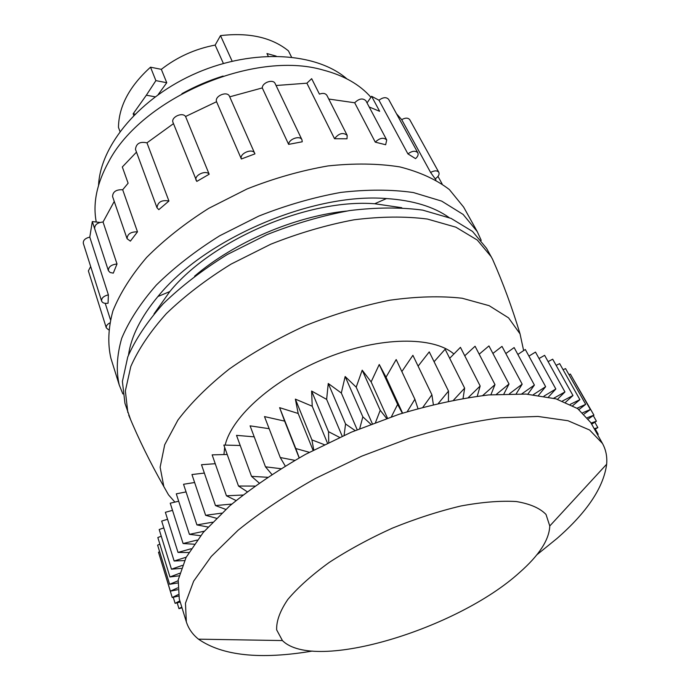 <?xml version="1.0" encoding="UTF-8"?>
<svg xmlns="http://www.w3.org/2000/svg" width="690" height="690" viewBox="0 0 690 690"><rect width="100%" height="100%" fill="white"/><g stroke="black" fill="none" stroke-linecap="round" stroke-linejoin="round"><path stroke-width="1.03" d="M232.151 61.203L220.507 35.621L215.151 45.083C195.167 48.887 177.226 56.977 161.331 69.345L150.515 67.189C129.478 86.216 118.792 106.277 118.464 127.365L119.957 131.471M220.507 35.621C249.064 32.301 271.705 37.381 288.437 50.862L291.508 57.054M133.757 115.377L133.161 113.79L146.349 95.203L155.138 96.824M133.161 113.79L135.007 114.109M146.349 95.203L155.88 80.618L166.756 82.722L161.331 69.345M158.114 94.659L166.756 82.722M276.147 56.123L266.952 53.553L268.238 56.235M223.396 63.463L215.151 45.083M98.558 185.282C100.335 145.15 140.51 96.962 197.28 72.709C253.98 48.326 316.589 52.466 346.872 78.85M130.669 419.796L124.95 403.305L122.397 381.492L127.745 356.971C135.292 339.566 147.048 321.894 163.021 303.954C181.263 286.255 202.679 269.79 227.269 254.541L266.72 234.738C294.466 223.732 322.083 215.677 349.563 210.579C376.257 207.319 400.64 207.173 422.694 210.131L451.079 218.394L472.529 231.435L486.554 248.322L492.548 259.233C503.01 282.865 512.178 307.749 520.044 333.882L523.632 350.598M194.589 276.164C234.186 242.276 294.613 216.375 346.466 211.071M306.886 83.188L334.538 138.716L347.001 138.793L347.182 135.352L326.939 95.444C325.507 93.297 323.006 92.857 319.427 94.125L311.664 78.677L306.886 83.188L276.069 85.508M136.491 152.136L122.32 166.971L128.116 183.212L122.691 189.75L137.491 231.849L130.376 241.129L127.072 238.714C127.383 233.979 130.85 231.693 137.491 231.849M173.492 123.639L146.961 142.839C139.975 141.338 136.146 143.52 135.473 149.394L156.984 207.733L158.812 209.657L168.929 201.032C161.779 199.712 157.794 201.946 156.984 207.733M216.557 101.723L241.353 158.985L254.938 153.879L229.494 96.333C227.346 90.588 214.245 96.048 216.557 101.723L185.567 116.498C182.315 111.72 170.568 117.352 173.035 122.492L196.797 181.418L209.174 174.225C205.93 169.602 193.735 175.407 196.158 180.418M262.278 87.923L288.636 144.374L302.246 141.786L301.97 139.82L275.155 83.594C273.266 78.755 262.243 82.455 262.278 87.923L229.71 96.833M367.046 102.913L371.599 96.29L378.965 100.223L407.911 153.879L415.553 158.631C417.847 156.57 418.606 154.638 417.838 152.835C415.544 150.446 412.24 150.791 407.911 153.879M417.838 152.835L388.643 99.377C386.331 96.893 383.105 97.169 378.965 100.223M401.701 119.646L430.603 172.448L435.183 178.848C438.409 176.683 439.625 174.51 438.831 172.328L409.757 119.706C408.075 117.654 405.392 117.628 401.701 119.646L396.509 113.781M516.232 393.731L522.175 384.175L501.992 346.38L492.91 353.444M527.798 394.197L534.396 385.072L514.136 347.57L505.822 353.539M538.562 395.292L545.635 386.685L525.314 349.485L517.845 354.444M548.481 397.009L555.83 388.988L535.492 352.081L528.937 356.118M557.511 399.312L564.946 391.946L544.626 355.333L539.037 358.515M565.619 402.184L572.976 395.517L552.69 359.188L548.11 361.612M572.778 405.608L579.893 399.665L559.668 363.63L556.131 365.355M578.97 409.55L585.689 404.357L565.559 368.598L563.083 369.711M584.189 413.983L590.364 409.532L570.363 374.049L568.957 374.627M588.406 418.882L593.943 415.164L573.752 380.061M160.511 558.857L172.224 597.505L178.512 596.065M159.64 551.733L158.493 552.25L170.378 591.149L177.649 589.726M159.882 544.177L157.613 545.117L169.611 584.292L177.804 582.972M161.262 536.225L157.829 537.527L169.956 576.961L178.986 575.848M163.815 527.91L159.183 529.506L171.456 569.19L181.211 568.379M167.558 519.268L161.684 521.079L174.139 561.005L184.489 560.591M172.517 510.359L165.367 512.299L178.02 552.431L188.81 552.518M178.684 501.216L170.232 503.2L183.109 543.53L194.183 544.212M186.059 491.91L176.295 493.842L189.414 534.345L200.583 535.699M194.623 482.508L183.54 484.268L196.926 524.918L207.992 527.022M204.361 473.081L191.949 474.539L205.629 515.309L216.393 518.242M215.237 463.706L201.497 464.715L215.487 505.58L225.751 509.393M227.208 454.477L212.149 454.865L226.458 495.8L236.023 500.535M240.224 445.481L223.836 445.059L238.499 486.036L247.167 491.711M254.222 436.848L236.515 435.364L251.531 476.35L259.121 482.974M269.16 428.697L250.09 425.851L265.478 466.828L271.826 474.384M417.968 408.558L414.888 399.243L396.189 359.542L386.029 377.206L379.25 364.501L371.134 381.898L362.198 370.168L356.195 387.176L345.155 376.516L341.326 393.024L328.25 383.485L326.637 399.389L311.613 391.04L312.216 406.22L295.363 399.122L298.184 413.483L279.614 407.661L284.634 421.124L264.494 416.588L280.261 457.522L285.22 465.983M433.346 404.513L431.897 394.784L412.896 355.324L401.856 371.565M448.414 401.097L448.517 391.083L429.249 351.883L418.106 366.14M463.085 398.32L464.646 388.151L445.128 349.218L434.088 361.733M477.273 396.198L480.162 385.995L460.437 347.337L449.682 358.3M490.909 394.723L494.989 384.615L475.074 346.242L464.75 355.79M503.916 393.895L509.013 384.011L488.951 345.932L479.196 354.186M223.931 454.563L224.673 447.379M225.173 445.093C231.961 416.148 274.508 378.465 327.465 357.541C380.397 336.504 433.337 336.194 453.899 353.996M174.906 502.104L168.498 494.825L163.823 486.562L160.132 467.216L164.703 444.74L177.934 420.046C190.992 402.831 208.113 385.822 229.287 369.012C252.454 352.763 277.906 338.281 305.644 325.551C333.986 314.243 362.034 305.799 389.772 300.228C416.544 296.484 440.677 295.82 462.145 298.235L489.15 305.679L508.573 317.874L520.044 333.882M127.848 412.586L125.356 390.911L130.807 366.494C138.44 349.14 150.308 331.493 166.402 313.571C184.782 295.872 206.345 279.381 231.09 264.098L270.782 244.208C298.684 233.134 326.43 225 354.039 219.8C380.846 216.453 405.315 216.203 427.429 219.058L455.857 227.174L477.299 240.068L491.28 256.818M154.017 313.907L169.818 291.56C211.942 239.775 308.145 198.548 374.696 203.748L401.778 207.716M128.513 354.962C131.152 336.427 140.95 316.952 157.907 296.536C204.395 238.869 312.691 192.458 386.512 198.556C412.982 200.35 433.846 206.69 449.095 217.566M122.872 393.956L119.249 385.02C115.998 370.815 116.826 355.221 121.725 338.238C129.099 320.729 140.639 302.996 156.363 285.03C174.337 267.341 195.468 250.91 219.748 235.747L258.733 216.108C286.178 205.241 313.519 197.349 340.757 192.424C367.227 189.362 391.437 189.405 413.379 192.553L441.669 201.109L463.119 214.426L477.247 231.581L481.223 240.362M119.249 385.02L110.9 358.265C107.562 343.81 108.235 328.009 112.918 310.871C120.043 293.224 131.29 275.405 146.651 257.413C164.237 239.732 184.946 223.37 208.768 208.328L247.089 188.939C274.085 178.27 301.03 170.611 327.905 165.945C354.056 163.142 378.008 163.461 399.777 166.894C419.787 171.983 436.313 179.547 449.371 189.569L463.628 207.086L477.247 231.581M369.21 107.002L379.647 111.306L371.599 96.29M354.686 102.767C359.059 98.532 362.793 97.868 365.907 100.775L386.728 139.992L385.658 144.745L375.274 142.149L354.686 102.767L328.768 99.041M185.567 116.498L209.174 174.225M146.961 142.839L168.929 201.032M114.247 201.42L103.043 221.999L117.015 263.968L113.289 273.137L110.098 272.498L108.39 270.661C108.356 266.883 111.237 264.649 117.015 263.968M97.609 237.653L92.313 221.568L89.786 237.119L108.373 294.837L108.063 303.221C104.647 303.712 102.491 302.996 101.611 301.064C101.378 298.115 103.638 296.036 108.373 294.837M109.607 323.032C107.036 324.507 105.932 326.12 106.303 327.871L108.537 329.76M438.831 172.328C437.184 170.352 434.441 170.387 430.603 172.448M386.728 139.992C383.614 137.172 379.802 137.888 375.274 142.149M347.182 135.352C343.059 132.135 338.842 133.256 334.538 138.716M301.97 139.82C300.15 135.093 288.739 138.983 288.636 144.374M254.765 153.387C252.695 147.772 239.111 153.439 241.353 158.985M122.691 189.75C116.179 189.474 112.798 191.734 112.565 196.529L127.072 238.714M103.043 221.999C97.376 222.585 94.582 224.802 94.668 228.64L108.39 270.661M89.786 237.119C85.189 238.231 83.033 240.293 83.309 243.32L101.611 301.064M90.666 266.521L88.372 270.894L106.303 327.871M92.313 221.568L99.86 222.43M181.893 93.702C195.02 86.414 208.751 80.532 223.086 76.047M96.255 222.016C92.693 203.447 96.79 183.454 108.537 162.029C141.441 98.058 254.136 49.749 323.153 70.044C343.879 75.469 359.801 84.551 370.918 97.281M534.396 385.072L521.804 393.869M545.635 386.685L533.318 394.671M555.83 388.988L543.979 396.138M564.946 391.946L553.734 398.242M572.976 395.517L562.523 400.976M579.893 399.665L570.32 404.314M585.689 404.357L577.082 408.221M590.364 409.532L582.8 412.68M593.943 415.164L587.457 417.64M591.675 424.186L596.427 421.202L591.054 423.074M596.427 421.202L593.279 415.613M594.642 429.473L597.842 427.593L594.219 428.731M597.842 427.593L594.815 422.211M597.549 434.674L598.221 434.312L597.462 434.519M598.221 434.312L595.298 429.094M181.789 607.088L178.977 608.666L182.005 607.778M178.977 608.666L177.183 602.81M179.866 600.861L175.113 603.345L180.219 602.008M175.113 603.345L173.25 597.273M178.218 594.599L172.224 597.505M177.589 587.897L170.378 591.149M178.063 580.782L169.611 584.292M179.65 573.269L169.956 576.961M182.358 565.395L171.456 569.19M186.188 557.21L174.139 561.005M191.139 548.748L178.02 552.431M197.185 540.063L183.109 543.53M204.318 531.197L189.414 534.345M212.494 522.209L196.926 524.918M221.671 513.144L205.629 515.309M231.823 504.071L215.487 505.58M242.871 495.023L226.458 495.8M254.765 486.079L238.499 486.036M267.435 477.273L251.531 476.35M280.804 468.683L265.478 466.828M294.794 460.342L280.261 457.522M299.149 457.867L284.634 421.124M309.31 452.312L295.769 448.517L299.227 457.824M295.769 448.517L279.614 407.661M313.079 450.329L298.184 413.483M324.265 444.645L311.906 439.884L313.76 449.966M311.906 439.884L295.363 399.122M327.457 443.084L312.216 406.22M339.575 437.382L328.535 431.681L328.751 442.454M328.535 431.681L311.613 391.04M342.197 436.192L326.637 399.389M355.134 430.569L345.561 423.979L344.103 435.338M345.561 423.979L328.25 383.485M357.187 429.715L341.326 393.024M370.849 424.247L362.837 416.838L359.714 428.671M362.837 416.838L345.155 376.516M372.324 423.677L356.195 387.176M386.624 418.451L380.233 410.3L375.507 422.478M380.233 410.3L362.198 370.168M387.495 418.149L371.134 381.898M402.356 413.215L397.63 404.426L391.368 416.812M397.63 404.426L379.25 364.501M402.589 413.138L386.029 377.206M414.888 399.243L407.212 411.706M431.897 394.784L422.936 407.195M448.517 391.083L438.443 403.296M464.646 388.151L453.632 400.045M480.162 385.995L468.424 397.457M494.989 384.615L482.715 395.534M509.013 384.011L496.429 394.301M522.175 384.175L509.479 393.74M519.553 572.519C457.574 628.935 314.416 672.698 282.426 640.562L276.664 629.875C276.302 621.086 280.019 610.952 287.816 599.463C297.977 587.432 311.777 575.089 329.208 562.436C348.39 549.973 369.469 538.528 392.455 528.109C415.863 518.647 438.685 511.273 460.937 505.977C482.12 502.079 500.578 500.595 516.301 501.535C529.989 503.812 539.891 508.116 546.006 514.43L549.775 525.978C549.223 539.787 539.149 555.303 519.553 572.519M312.294 651.075C260.389 659.778 222.456 655.811 198.479 639.164C192.545 634.403 188.491 628.625 186.334 621.819L185.463 603.215L193.649 581.17L211.261 556.468L238.11 530.205C260.311 512.308 286.022 495.092 315.235 478.558L361.638 456.202L409.834 438.012C441.954 428.266 472.15 421.521 500.414 417.778L537.95 416.45L567.991 420.728L589.596 430.008L602.474 443.463C605.906 449.716 607.303 456.642 606.657 464.223C603.577 487.494 587 512.265 556.934 538.528L536.794 554.855M186.334 621.819L179.271 598.929L178.201 579.859L186.084 557.417L203.291 532.404L229.632 505.951C251.462 487.994 276.776 470.787 305.558 454.331L351.339 432.173L398.958 414.302C430.733 404.806 460.644 398.346 488.701 394.922L526.022 394.076L556.002 398.863L577.694 408.635L590.769 422.565L602.474 443.463M155.88 80.618L150.515 67.189M163.823 486.562C150.325 462.843 138.621 439.047 128.72 415.164M169.818 291.56L157.907 296.536M374.696 203.748L386.512 198.556M435.942 180.004L435.278 178.788M110.383 319.53L105.234 303.35M437.986 176.407L442.118 183.902M549.775 525.978L606.657 464.223M282.426 640.562L198.479 639.164"/></g></svg>
